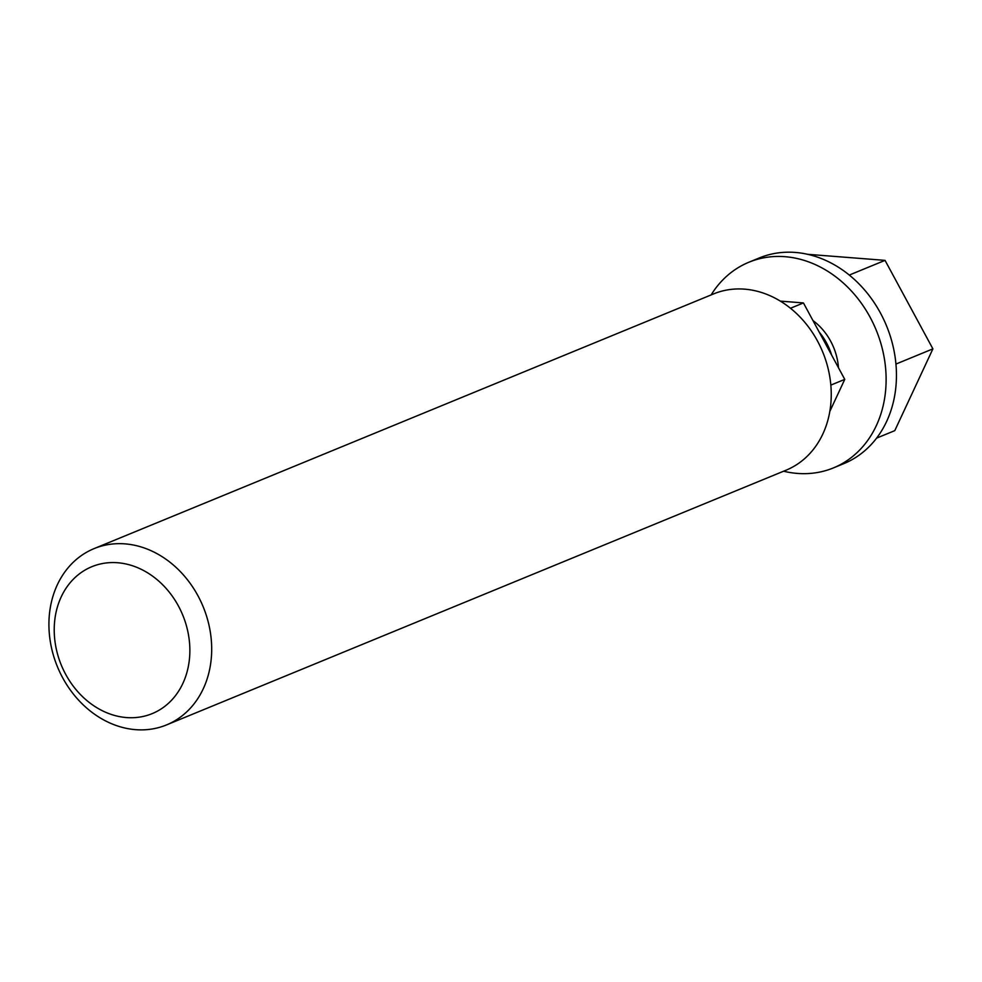 <?xml version="1.0" encoding="UTF-8"?>
<svg xmlns="http://www.w3.org/2000/svg" width="982" height="982" viewBox="0 0 982 982"><rect width="100%" height="100%" fill="white"/><g stroke="black" fill="none" stroke-linecap="round" stroke-linejoin="round"><path stroke-width="1.47" d="M807.413 254.289L885.04 260.365L932.9 348.868L894.786 430.644L876.619 438.107M748.885 262.231L759.209 257.984A111.187 91.94 67.7 0 1 883.665 319.371A111.187 91.94 67.7 0 1 854.242 458.373A111.187 91.94 67.7 0 1 843.771 463.651L833.448 467.898A111.187 91.94 -112.3 0 0 876.202 330.099A111.187 91.94 -112.3 0 0 748.885 262.231A111.187 91.94 -112.3 0 0 711.128 294.931M783.599 471.213A111.187 91.94 -112.3 0 0 792.13 472.845A111.187 91.94 -112.3 0 0 833.448 467.898M812.973 320.574A55.593 45.97 67.7 0 1 838.481 367.747M831.631 355.079A55.593 45.97 -112.3 0 0 819.172 332.039M829.839 411.384L844.766 379.371L803.436 302.935L780.322 301.118M830.846 385.091L844.766 379.371M790.461 308.262L803.436 302.935M166.547 724.912L786.103 470.182A95.303 78.806 -112.3 0 0 817.552 341.11A95.303 78.806 -112.3 0 0 713.619 293.9L94.063 548.619A95.303 78.806 67.7 0 1 197.996 595.841A95.303 78.806 67.7 0 1 166.547 724.912A95.303 78.806 67.7 0 1 57.422 666.729A95.303 78.806 67.7 0 1 94.063 548.619M178.454 606.054A79.419 65.671 67.7 0 1 126.469 717.56A79.419 65.671 67.7 0 1 61.215 596.872A79.419 65.671 67.7 0 1 178.454 606.054M895.94 364.064L932.9 348.868M849.27 275.07L885.04 260.365"/></g></svg>
